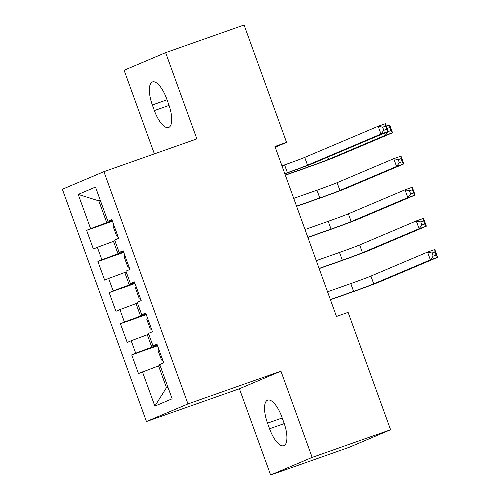 <?xml version="1.0" encoding="UTF-8"?>
<svg xmlns="http://www.w3.org/2000/svg" width="500" height="500" viewBox="0 0 500 500"><rect width="100%" height="100%" fill="white"/><g stroke="black" fill="none" stroke-linecap="round" stroke-linejoin="round"><path stroke-width="0.75" d="M270.625 475L312.156 457.394L280.938 371.156L239.406 388.756L270.625 475L349.056 447.35L390.588 429.744L348.1 312.369L336.481 316.469L274.944 146.475L286.562 142.375L244.075 25L165.644 52.65L124.106 70.256L154.375 153.869M239.406 388.756L146.45 421.531L62.369 189.269L103.906 171.663L187.981 403.925L146.45 421.531M100.3 200.338L98.831 200.856L78.213 194.406L90.612 228.65L86.625 230.338L93.387 249.019L97.375 247.331L101.881 259.788L97.9 261.475L104.663 280.156L108.644 278.469L113.15 290.919L109.169 292.606L115.931 311.288L119.913 309.6L124.425 322.056L120.438 323.744L127.2 342.425L131.188 340.737L135.694 353.188L131.706 354.875L138.469 373.556L158.562 365.869L166.456 387.663L167.894 387.056M78.213 194.406L95.5 187.075L107.9 221.325L112.037 220.05M166.456 387.663L154.856 406.119L172.138 398.787L159.744 364.544L163.725 362.856L156.962 344.175L152.981 345.863L148.475 333.406L152.456 331.719L145.694 313.038L141.713 314.725L137.2 302.275L141.188 300.587L134.425 281.906L130.438 283.594L125.931 271.137L129.919 269.45L123.156 250.769L119.169 252.456L114.663 240.006L118.644 238.319L111.881 219.638L107.9 221.325M154.856 406.119L142.456 371.869M157.35 345.231L151.806 347.188L147.294 334.738L148.763 334.219M135.694 353.188L151.806 347.188M131.188 340.737L147.294 334.738M146.081 314.1L140.531 316.056L136.025 303.6L137.494 303.081M124.425 322.056L140.531 316.056M119.913 309.6L136.025 303.6M152.981 345.863L157.119 344.588M134.806 282.962L129.262 284.919L124.756 272.469L126.225 271.95M113.15 290.919L129.262 284.919M108.644 278.469L124.756 272.469M141.713 314.725L145.844 313.456M123.537 251.831L117.994 253.787L113.481 241.331L114.956 240.812M101.881 259.788L117.994 253.787M97.375 247.331L113.481 241.331M130.438 283.594L134.575 282.319M112.269 220.694L106.719 222.65L98.831 200.856L100.269 200.25M90.612 228.65L106.719 222.65M119.169 252.456L123.306 251.188M312.156 457.394L390.588 429.744M103.906 171.663L196.863 138.894L165.644 52.65M280.938 371.156L187.981 403.925M275.206 147.194L286.562 142.375M160.037 365.35L158.562 365.869M166.713 98.881A21.194 7.788 -109.4 0 0 152.481 81.938A21.194 7.788 -109.4 0 0 152.344 104.975L154.369 110.575A21.194 7.788 -109.4 0 0 168.606 127.519A21.194 7.788 -109.4 0 0 168.738 104.488L166.713 98.881M269.556 428.769A21.194 7.788 -109.4 0 0 283.788 445.712A21.194 7.788 -109.4 0 0 283.925 422.681L281.894 417.075A21.194 7.788 -109.4 0 0 267.663 400.131A21.194 7.788 -109.4 0 0 267.525 423.162L269.556 428.769L284.244 423.587M86.625 230.338L112.463 221.231M97.9 261.475L123.731 252.369M109.169 292.606L135 283.5M120.438 323.744L146.275 314.637M131.706 354.875L157.544 345.769M284.769 173.606L287.394 172.681A16.562 0.35 160.1 0 0 307.531 165.181L381 134.044L378.181 126.256L385.444 123.7L388.263 131.481L314.794 162.619A24.838 0.525 -19.9 0 1 284.831 173.781M281.95 165.825L284.575 164.9A16.562 0.35 160.1 0 0 304.713 157.4L378.181 126.256L382.663 127.206L383.794 130.319L386.7 129.3L385.569 126.181L382.663 127.206M386.7 129.3L388.263 131.481L381 134.044L383.794 130.319M385.569 126.181L385.444 123.7M113.544 224.219L113.025 226.094L116.406 235.438L117.963 236.438M386.344 126.181L389.731 124.987L392.544 132.775L335.913 156.775A24.838 0.525 -19.9 0 1 305.712 168.025L285.344 175.206M285.281 175.025L308.519 166.838A16.562 0.35 160.1 0 0 328.65 159.338L385.281 135.331L384.475 133.088M388.062 131.569L390.981 130.588L389.856 127.475L387.156 128.425M390.981 130.588L392.544 132.775L385.281 135.331L388.075 131.613M389.856 127.475L389.731 124.987M124.812 255.35L124.294 257.231L127.675 266.569L129.238 267.569M296.55 206.163L319.788 197.969A16.562 0.35 160.1 0 0 339.925 190.469L396.556 166.469L393.738 158.681L401 156.125L403.819 163.906L347.188 187.906A24.838 0.525 -19.9 0 1 316.981 199.156L296.613 206.337M293.731 198.375L316.969 190.188A16.562 0.35 160.1 0 0 337.106 182.688L393.738 158.681L398.219 159.631L399.35 162.744L402.25 161.719L401.125 158.606L398.219 159.631M402.25 161.719L403.819 163.906L396.556 166.469L399.35 162.744M401.125 158.606L401 156.125M136.081 286.488L135.562 288.363L138.944 297.706L140.506 298.706M307.819 237.294L331.056 229.1A16.562 0.35 160.1 0 0 351.194 221.606L407.825 197.6L405.006 189.819L412.269 187.256L415.087 195.044L358.456 219.044A24.838 0.525 -19.9 0 1 328.25 230.294L307.887 237.475M305.006 229.513L328.237 221.319A16.562 0.35 160.1 0 0 348.375 213.819L405.006 189.819L409.494 190.769L410.619 193.881L413.525 192.856L412.394 189.744L409.494 190.769M413.525 192.856L415.087 195.044L407.825 197.6L410.619 193.881M412.394 189.744L412.269 187.256M147.35 317.619L146.838 319.5L150.219 328.837L151.775 329.837M319.094 268.431L342.325 260.238A16.562 0.35 160.1 0 0 362.463 252.738L419.094 228.738L416.275 220.95L423.537 218.394L426.356 226.175L369.725 250.175A24.838 0.525 -19.9 0 1 339.519 261.425L319.156 268.606M316.275 260.644L339.513 252.456A16.562 0.35 160.1 0 0 359.644 244.956L416.275 220.95L420.763 221.9L421.887 225.012L424.794 223.988L423.669 220.875L420.763 221.9M424.794 223.988L426.356 226.175L419.094 228.738L421.887 225.012M423.669 220.875L423.537 218.394M158.625 348.756L158.106 350.631L161.488 359.975L163.05 360.975M330.363 299.562L353.6 291.369A16.562 0.35 160.1 0 0 373.738 283.875L430.369 259.869L427.55 252.087L434.812 249.525L437.631 257.312L380.994 281.312A24.838 0.525 -19.9 0 1 350.794 292.562L330.425 299.744M327.544 291.781L350.781 283.587A16.562 0.35 160.1 0 0 370.919 276.087L427.55 252.087L432.031 253.038L433.156 256.15L436.062 255.125L434.938 252.013L432.031 253.038M436.062 255.125L437.631 257.312L430.369 259.869L433.156 256.15M434.938 252.013L434.812 249.525M167.037 99.787L152.344 104.975M169.062 105.4L154.369 110.575M282.225 417.981L267.525 423.162M284.575 164.9L287.394 172.681M304.713 157.4L307.531 165.181M307.969 165.319L308.519 166.838M327.837 157.094L328.65 159.338M316.969 190.188L319.788 197.969M337.106 182.688L339.925 190.469M328.237 221.319L331.056 229.1M348.375 213.819L351.194 221.606M339.513 252.456L342.325 260.238M359.644 244.956L362.463 252.738M350.781 283.587L353.6 291.369M370.919 276.087L373.738 283.875"/></g></svg>
